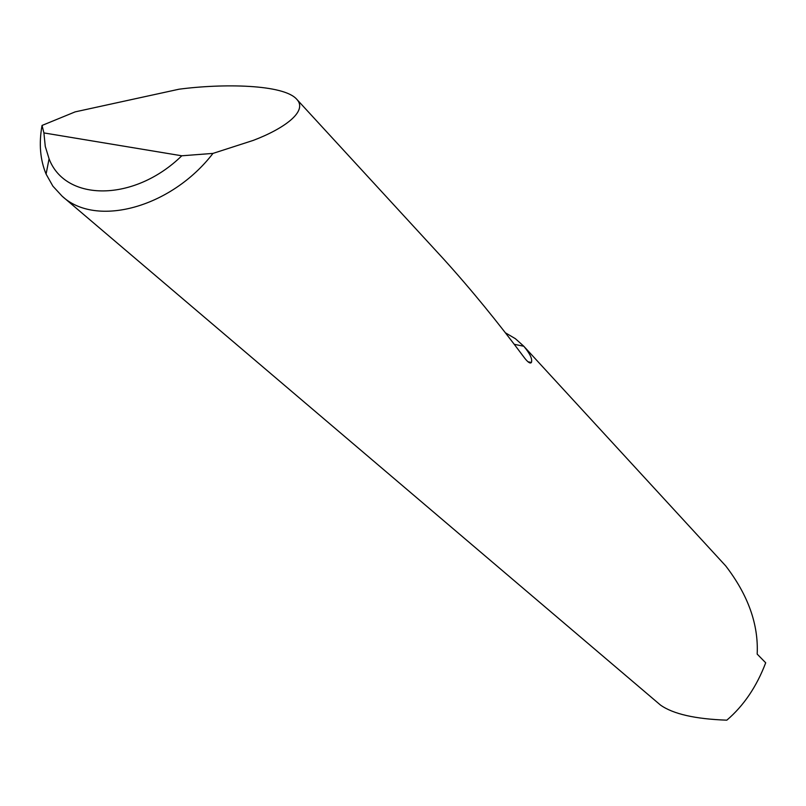 <?xml version="1.0" encoding="UTF-8"?>
<svg xmlns="http://www.w3.org/2000/svg" width="806" height="806" viewBox="0 0 806 806"><rect width="100%" height="100%" fill="white"/><g stroke="black" fill="none" stroke-linecap="round" stroke-linejoin="round"><path stroke-width="1.21" d="M179.013 89.214C222.446 83.461 283.762 84.136 296.81 99.34C308.335 111.45 283.44 128.97 253.225 140.405L212.975 153.402C171.134 207.797 95.924 227.826 62.102 196.16L52.884 186.146L46.093 174.096C40.129 159.719 38.779 143.498 42.043 125.444L75.149 111.873L179.013 89.214M62.102 196.16L660.497 705.079C673.161 714.025 695.276 719.053 726.821 720.171C743.686 705.764 756.643 686.641 765.7 662.794L757.177 654.099C758.617 624.499 748.139 595.1 725.722 565.913L523.789 346.248C530.046 353.703 532.585 359.113 531.396 362.478C530.267 363.849 528.011 362.388 524.635 358.106C498.017 322.329 470.986 289.283 443.552 258.968L296.81 99.34M505.291 332.747L515.346 338.661L523.588 346.036M42.043 125.444L43.907 132.919L181.783 155.79L212.975 153.402M43.907 132.919L45.277 146.46L49.075 158.782C65.326 202.054 134.411 202.145 181.783 155.79M514.198 344.303L523.789 346.248M527.96 361.773L531.396 362.478M49.075 158.782L46.093 174.096"/></g></svg>
